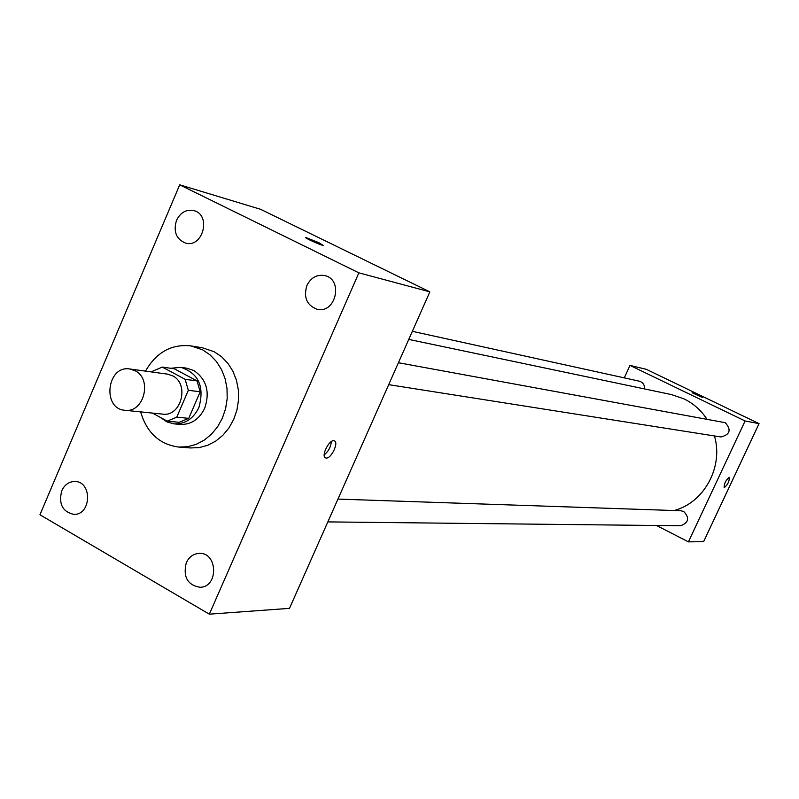 <?xml version="1.0" encoding="UTF-8"?>
<svg xmlns="http://www.w3.org/2000/svg" width="799" height="799" viewBox="0 0 799 799"><rect width="100%" height="100%" fill="white"/><g stroke="black" fill="none" stroke-linecap="round" stroke-linejoin="round"><path stroke-width="1.2" d="M135.061 370.716C152.709 379.016 143.86 413.323 124.894 410.277C101.763 408.868 106.996 364.923 129.808 368.988L135.061 370.716M129.808 368.988L167.43 374.122L172.564 375.8C189.802 383.87 181.193 417.088 162.666 414.122L124.894 410.277M162.297 367.081L174.352 368.798L197.023 380.913L185.138 379.315L162.297 367.081L152.759 371.155L152.369 372.064M152.429 413.073L167.171 421.153L176.779 417.158L188.324 390.292L185.138 379.315M176.779 417.158L188.744 418.356L200.189 391.77L188.324 390.292M197.023 380.913L200.189 391.77M188.744 418.356L179.206 422.311L167.171 421.153M160.769 417.647L166.971 421.922L174.062 423.86C185.098 424.259 193.378 418.796 198.901 407.48C204.684 386.616 198.641 373.233 180.794 367.33L170.726 368.279M180.794 367.33L186.706 368.179L193.767 370.496C206.482 379.195 210.147 391.74 204.754 408.129C199.251 419.385 191.001 424.818 180.005 424.429L174.062 423.86M145.478 371.126C156.374 352.289 171.495 343.87 190.831 345.877L202.636 349.852L210.067 354.876L216.449 361.538L221.533 369.567L225.098 378.666L227.016 388.474L227.186 398.581L225.618 408.609L222.372 418.147L217.568 426.806L211.415 434.257L204.145 440.199L196.075 444.414L187.505 446.731L178.776 447.07C159.51 444.474 146.786 432.748 140.624 411.875M190.831 345.877L202.437 347.785L214.152 351.73L221.533 356.704L227.865 363.295L232.909 371.245L236.454 380.254L238.352 389.952L238.531 399.969L236.973 409.887L233.747 419.325L228.993 427.894L222.881 435.265L215.68 441.148L207.67 445.313L199.161 447.61L190.502 447.949L178.776 447.07M61.743 490.776C64.629 484.663 69.004 481.577 74.886 481.497C92.544 481.388 91.356 515.445 73.718 514.356C62.462 511.73 58.467 503.869 61.743 490.776M176.519 220.324C180.504 212.414 186.277 209.178 193.847 210.606C211.655 214.791 202.976 248.379 185.478 243.066C176.17 239.121 173.183 231.54 176.519 220.324M306.896 285.493C310.961 277.563 316.933 274.267 324.813 275.605C343.79 279.57 335.67 314.257 316.963 309.223C306.736 305.228 303.38 297.318 306.896 285.493M186.277 562.766C189.083 556.893 193.398 553.767 199.221 553.397C217.847 552.189 218.716 587.235 200.04 587.285C187.465 585.038 182.881 576.858 186.277 562.766M209.338 614.171L358.881 272.849L179.705 184.829L39.95 514.766L209.338 614.171L289.498 608.359L429.852 291.855L358.881 272.849M429.852 291.855L260.654 209.328L179.705 184.829M326.192 458.027C331.245 458.856 339.136 442.197 334.322 440.858C329.627 438.561 320.519 456.489 325.652 457.917L326.192 458.027M324.204 454.871C328.429 451.405 330.806 446.971 331.365 441.557M305.897 237.553L318.881 242.706L323.146 245.363C321.717 245.712 303.58 237.493 305.907 237.543L318.881 242.696L323.136 245.363M408.758 339.415L671.43 394.576L684.064 398.891C693.372 403.465 700.973 410.187 706.845 419.066M714.446 435.944C723.694 466.836 704.079 502.781 674.066 510.531M644.633 388.953C644.713 384.898 642.905 382.292 639.22 381.153L412.354 331.325M337.957 499.085L680.838 510.761L683.754 511.52C689.777 518.012 688.708 522.756 680.558 525.752L327.84 521.897M398.421 362.736L725.272 422.691C731.524 429.872 730.066 434.626 720.898 436.963L388.704 384.649M656.538 525.492L688.418 541.872L745.087 420.973L630.002 365.413L624.279 377.877M745.087 420.973L759.05 423.64L703.619 541.652L688.418 541.872M729.177 477.303L729.297 477.333C729.357 481.497 727.649 484.953 724.174 487.68C724.014 483.794 725.692 480.339 729.177 477.303M759.05 423.64L646.321 369.318L630.002 365.413M692.154 392.748L702.571 397.562M729.327 477.343C729.317 481.567 727.599 485.013 724.174 487.68L724.144 487.67"/></g></svg>
